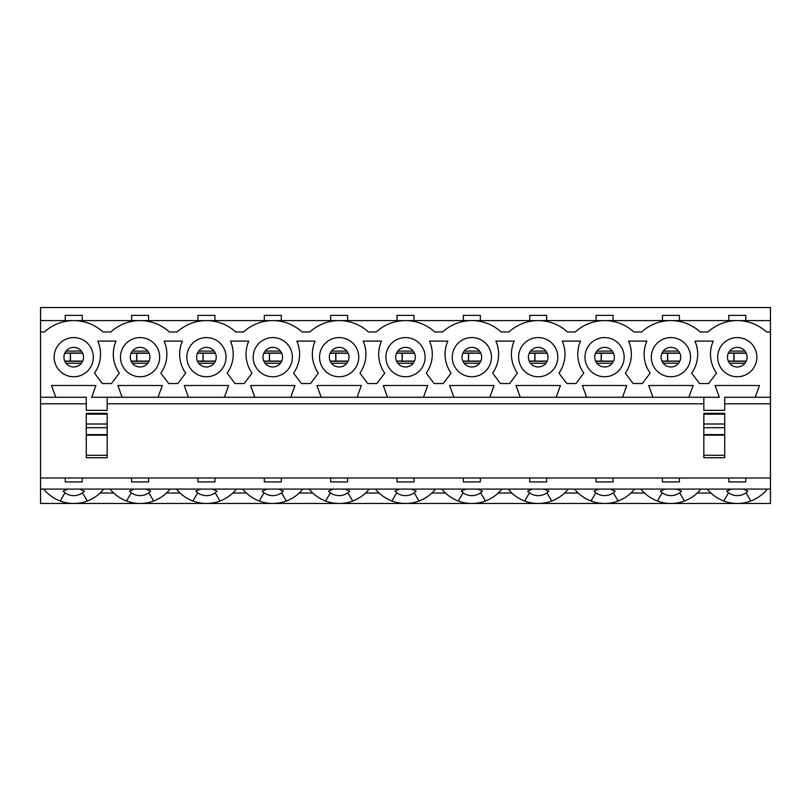 <?xml version="1.0" encoding="UTF-8"?>
<svg xmlns="http://www.w3.org/2000/svg" width="811" height="811" viewBox="0 0 811 811"><rect width="100%" height="100%" fill="white"/><g stroke="black" fill="none" stroke-linecap="round" stroke-linejoin="round"><path stroke-width="1.22" d="M770.45 489.094L40.55 489.094L40.55 477.993L770.45 477.993L770.45 503.469L40.55 503.469L40.55 489.094M770.45 331.963L770.45 307.531L40.55 307.531L40.55 331.963L44.473 331.963A43.348 43.348 0 0 1 102.987 331.963L110.823 331.963A43.348 43.348 0 0 1 169.337 331.963L177.173 331.963A43.348 43.348 0 0 1 235.697 331.963L243.533 331.963A43.348 43.348 0 0 1 302.047 331.963L309.883 331.963A43.348 43.348 0 0 1 368.407 331.963L376.243 331.963A43.348 43.348 0 0 1 434.757 331.963L442.593 331.963A43.348 43.348 0 0 1 501.117 331.963L508.953 331.963A43.348 43.348 0 0 1 567.467 331.963L575.303 331.963A43.348 43.348 0 0 1 633.827 331.963L641.663 331.963A43.348 43.348 0 0 1 700.177 331.963L708.013 331.963A43.348 43.348 0 0 1 766.527 331.963L770.45 331.963L770.45 477.993M707.233 489.094C711.663 494.528 717.157 498.501 723.706 501.005L728.542 492.824A15.024 15.024 0 0 0 746.008 492.824L750.834 501.005C757.393 498.501 762.877 494.528 767.318 489.094M731.39 489.094L726.626 491.202L728.542 492.824M746.008 492.824L747.914 491.202L743.15 489.094M723.706 501.005A38.593 38.593 0 0 0 750.834 501.005M728.785 320.598L728.785 315.378L745.765 315.378L745.765 320.598M65.235 320.598L65.235 315.378L82.215 315.378L82.215 320.598M131.595 320.598L131.595 315.378L148.575 315.378L148.575 320.598M197.945 320.598L197.945 315.378L214.925 315.378L214.925 320.598M264.305 320.598L264.305 315.378L281.285 315.378L281.285 320.598M330.655 320.598L330.655 315.378L347.635 315.378L347.635 320.598M397.005 320.598L397.005 315.378L413.995 315.378L413.995 320.598M463.365 320.598L463.365 315.378L480.345 315.378L480.345 320.598M529.715 320.598L529.715 315.378L546.695 315.378L546.695 320.598M596.075 320.598L596.075 315.378L613.055 315.378L613.055 320.598M662.425 320.598L662.425 315.378L679.405 315.378L679.405 320.598M745.765 477.993L745.765 481.916L728.785 481.916L728.785 477.993M679.405 477.993L679.405 481.916L662.425 481.916L662.425 477.993M613.055 477.993L613.055 481.916L596.075 481.916L596.075 477.993M546.695 477.993L546.695 481.916L529.715 481.916L529.715 477.993M480.345 477.993L480.345 481.916L463.365 481.916L463.365 477.993M413.995 477.993L413.995 481.916L397.005 481.916L397.005 477.993M347.635 477.993L347.635 481.916L330.655 481.916L330.655 477.993M281.285 477.993L281.285 481.916L264.305 481.916L264.305 477.993M214.925 477.993L214.925 481.916L197.945 481.916L197.945 477.993M148.575 477.993L148.575 481.916L131.595 481.916L131.595 477.993M82.215 477.993L82.215 481.916L65.235 481.916L65.235 477.993M640.872 489.094C645.313 494.528 650.797 498.501 657.356 501.005L662.182 492.824A15.024 15.024 0 0 0 679.648 492.824L684.484 501.005C691.033 498.501 696.527 494.528 700.957 489.094M665.04 489.094L660.276 491.202L662.182 492.824M679.648 492.824L681.564 491.202L676.8 489.094M657.356 501.005A38.593 38.593 0 0 0 684.484 501.005M574.523 489.094C578.953 494.528 584.447 498.501 590.996 501.005L595.832 492.824A15.024 15.024 0 0 0 613.298 492.824L618.134 501.005C624.683 498.501 630.167 494.528 634.607 489.094M598.69 489.094L593.916 491.202L595.832 492.824M613.298 492.824L615.204 491.202L610.44 489.094M590.996 501.005A38.593 38.593 0 0 0 618.134 501.005M508.162 489.094C512.603 494.528 518.097 498.501 524.646 501.005L529.471 492.824A15.024 15.024 0 0 0 546.949 492.824L551.774 501.005C558.323 498.501 563.817 494.528 568.247 489.094M532.33 489.094L527.566 491.202L529.471 492.824M546.949 492.824L548.854 491.202L544.09 489.094M524.646 501.005A38.593 38.593 0 0 0 551.774 501.005M441.813 489.094C446.243 494.528 451.737 498.501 458.286 501.005L463.122 492.824A15.024 15.024 0 0 0 480.588 492.824L485.424 501.005C491.973 498.501 497.467 494.528 501.897 489.094M465.98 489.094L461.206 491.202L463.122 492.824M480.588 492.824L482.504 491.202L477.73 489.094M458.286 501.005A38.593 38.593 0 0 0 485.424 501.005M375.463 489.094C379.893 494.528 385.387 498.501 391.936 501.005L396.761 492.824A15.024 15.024 0 0 0 414.239 492.824L419.064 501.005C425.613 498.501 431.107 494.528 435.537 489.094M399.62 489.094L394.856 491.202L396.761 492.824M414.239 492.824L416.144 491.202L411.38 489.094M391.936 501.005A38.593 38.593 0 0 0 419.064 501.005M309.103 489.094C313.533 494.528 319.027 498.501 325.576 501.005L330.412 492.824A15.024 15.024 0 0 0 347.878 492.824L352.714 501.005C359.263 498.501 364.757 494.528 369.187 489.094M333.27 489.094L328.496 491.202L330.412 492.824M347.878 492.824L349.794 491.202L345.02 489.094M325.576 501.005A38.593 38.593 0 0 0 352.714 501.005M242.753 489.094C247.183 494.528 252.677 498.501 259.226 501.005L264.051 492.824A15.024 15.024 0 0 0 281.529 492.824L286.354 501.005C292.903 498.501 298.397 494.528 302.838 489.094M266.91 489.094L262.146 491.202L264.051 492.824M281.529 492.824L283.434 491.202L278.67 489.094M259.226 501.005A38.593 38.593 0 0 0 286.354 501.005M176.392 489.094C180.833 494.528 186.317 498.501 192.866 501.005L197.702 492.824A15.024 15.024 0 0 0 215.168 492.824L220.004 501.005C226.553 498.501 232.047 494.528 236.477 489.094M200.56 489.094L195.796 491.202L197.702 492.824M215.168 492.824L217.084 491.202L212.31 489.094M192.866 501.005A38.593 38.593 0 0 0 220.004 501.005M110.043 489.094C114.473 494.528 119.967 498.501 126.516 501.005L131.352 492.824A15.024 15.024 0 0 0 148.819 492.824L153.644 501.005C160.203 498.501 165.687 494.528 170.128 489.094M134.2 489.094L129.436 491.202L131.352 492.824M148.819 492.824L150.724 491.202L145.96 489.094M126.516 501.005A38.593 38.593 0 0 0 153.644 501.005M43.682 489.094C48.123 494.528 53.607 498.501 60.166 501.005L64.992 492.824A15.024 15.024 0 0 0 82.458 492.824L87.294 501.005C93.843 498.501 99.337 494.528 103.767 489.094M67.85 489.094L63.086 491.202L64.992 492.824M82.458 492.824L84.374 491.202L79.61 489.094M60.166 501.005A38.593 38.593 0 0 0 87.294 501.005M100.138 493.017L113.672 493.017M166.488 493.017L180.032 493.017M232.848 493.017L246.382 493.017M299.198 493.017L312.742 493.017M365.548 493.017L379.092 493.017M431.908 493.017L445.452 493.017M498.258 493.017L511.802 493.017M564.618 493.017L578.152 493.017M630.968 493.017L644.512 493.017M697.328 493.017L710.862 493.017M703.836 403.797L107.164 403.797M86.27 403.797L40.55 403.797L40.55 477.993M770.45 403.797L724.73 403.797M652.956 397.268L688.874 397.268L693.121 385.519L648.709 385.519L652.956 397.268L622.524 397.268L626.771 385.519L582.359 385.519L586.606 397.268L622.524 397.268M520.246 397.268L556.174 397.268L560.411 385.519L516.009 385.519L520.246 397.268L489.814 397.268L494.061 385.519L449.649 385.519L453.896 397.268L489.814 397.268M387.536 397.268L423.464 397.268L427.701 385.519L383.299 385.519L387.536 397.268L357.104 397.268L361.351 385.519L316.939 385.519L321.186 397.268L357.104 397.268M254.826 397.268L290.754 397.268L294.991 385.519L250.589 385.519L254.826 397.268L224.394 397.268L228.641 385.519L184.229 385.519L188.476 397.268L224.394 397.268M122.126 397.268L158.044 397.268L162.291 385.519L117.879 385.519L122.126 397.268L91.684 397.268L95.931 385.519L51.519 385.519L55.766 397.268L86.27 397.268L86.27 410.336L107.164 410.336L107.164 397.268M703.836 397.268L703.836 410.336L724.73 410.336L724.73 397.268L755.234 397.268L759.481 385.519L715.069 385.519L719.316 397.268L688.874 397.268M770.45 320.598L40.55 320.598M633.168 383.552L625.332 373.111A32.653 32.653 0 0 0 628.596 341.107L646.884 341.107A32.653 32.653 0 0 0 650.148 373.111L642.312 383.552L633.168 383.552M500.458 383.552L492.622 373.111A32.653 32.653 0 0 0 495.886 341.107L514.174 341.107A32.653 32.653 0 0 0 517.438 373.111L509.602 383.552L500.458 383.552M367.748 383.552L359.912 373.111A32.653 32.653 0 0 0 363.176 341.107L381.464 341.107A32.653 32.653 0 0 0 384.728 373.111L376.892 383.552L367.748 383.552M235.038 383.552L227.202 373.111A32.653 32.653 0 0 0 230.466 341.107L248.754 341.107A32.653 32.653 0 0 0 252.018 373.111L244.182 383.552L235.038 383.552M102.328 383.552L94.492 373.111A32.653 32.653 0 0 0 97.766 341.107L116.044 341.107A32.653 32.653 0 0 0 119.318 373.111L111.472 383.552L102.328 383.552M755.234 397.268L770.45 397.268M40.55 331.963L40.55 397.268L55.766 397.268M158.044 397.268L188.476 397.268M290.754 397.268L321.186 397.268M423.464 397.268L453.896 397.268M556.174 397.268L586.606 397.268M690.516 357.175A19.596 19.596 0 0 1 670.92 376.76A19.596 19.596 0 0 1 651.324 357.175A19.596 19.596 0 0 1 670.92 337.579A19.596 19.596 0 0 1 690.516 357.175M557.806 357.175A19.596 19.596 0 0 1 538.21 376.76A19.596 19.596 0 0 1 518.614 357.175A19.596 19.596 0 0 1 538.21 337.579A19.596 19.596 0 0 1 557.806 357.175M425.096 357.175A19.596 19.596 0 0 1 405.5 376.76A19.596 19.596 0 0 1 385.904 357.175A19.596 19.596 0 0 1 405.5 337.579A19.596 19.596 0 0 1 425.096 357.175M292.386 357.175A19.596 19.596 0 0 1 272.79 376.76A19.596 19.596 0 0 1 253.194 357.175A19.596 19.596 0 0 1 272.79 337.579A19.596 19.596 0 0 1 292.386 357.175M159.676 357.175A19.596 19.596 0 0 1 140.08 376.76A19.596 19.596 0 0 1 120.484 357.175A19.596 19.596 0 0 1 140.08 337.579A19.596 19.596 0 0 1 159.676 357.175M93.316 357.175A19.596 19.596 0 0 1 73.73 376.76A19.596 19.596 0 0 1 54.134 357.175A19.596 19.596 0 0 1 73.73 337.579A19.596 19.596 0 0 1 93.316 357.175M226.026 357.175A19.596 19.596 0 0 1 206.44 376.76A19.596 19.596 0 0 1 186.844 357.175A19.596 19.596 0 0 1 206.44 337.579A19.596 19.596 0 0 1 226.026 357.175M358.736 357.175A19.596 19.596 0 0 1 339.15 376.76A19.596 19.596 0 0 1 319.554 357.175A19.596 19.596 0 0 1 339.15 337.579A19.596 19.596 0 0 1 358.736 357.175M491.446 357.175A19.596 19.596 0 0 1 471.85 376.76A19.596 19.596 0 0 1 452.264 357.175A19.596 19.596 0 0 1 471.85 337.579A19.596 19.596 0 0 1 491.446 357.175M624.156 357.175A19.596 19.596 0 0 1 604.56 376.76A19.596 19.596 0 0 1 584.974 357.175A19.596 19.596 0 0 1 604.56 337.579A19.596 19.596 0 0 1 624.156 357.175M756.866 357.175A19.596 19.596 0 0 1 737.27 376.76A19.596 19.596 0 0 1 717.684 357.175A19.596 19.596 0 0 1 737.27 337.579A19.596 19.596 0 0 1 756.866 357.175M168.688 383.552L160.852 373.111A32.653 32.653 0 0 0 164.116 341.107L182.404 341.107A32.653 32.653 0 0 0 185.668 373.111L177.832 383.552L168.688 383.552M301.398 383.552L293.562 373.111A32.653 32.653 0 0 0 296.826 341.107L315.114 341.107A32.653 32.653 0 0 0 318.378 373.111L310.542 383.552L301.398 383.552M434.108 383.552L426.272 373.111A32.653 32.653 0 0 0 429.536 341.107L447.824 341.107A32.653 32.653 0 0 0 451.088 373.111L443.252 383.552L434.108 383.552M566.818 383.552L558.982 373.111A32.653 32.653 0 0 0 562.246 341.107L580.534 341.107A32.653 32.653 0 0 0 583.798 373.111L575.962 383.552L566.818 383.552M699.528 383.552L691.682 373.111A32.653 32.653 0 0 0 694.956 341.107L713.234 341.107A32.653 32.653 0 0 0 716.508 373.111L708.672 383.552L699.528 383.552M40.55 397.268L40.55 403.797M83.523 357.175A9.793 9.793 0 0 1 68.834 365.66A9.793 9.793 0 0 1 68.834 348.689A9.793 9.793 0 0 1 83.523 357.175M149.883 357.175A9.793 9.793 0 0 1 135.184 365.66A9.793 9.793 0 0 1 135.184 348.689A9.793 9.793 0 0 1 149.883 357.175M216.233 357.175A9.793 9.793 0 0 1 201.534 365.66A9.793 9.793 0 0 1 201.534 348.689A9.793 9.793 0 0 1 216.233 357.175M282.583 357.175A9.793 9.793 0 0 1 267.894 365.66A9.793 9.793 0 0 1 267.894 348.689A9.793 9.793 0 0 1 282.583 357.175M348.943 357.175A9.793 9.793 0 0 1 334.244 365.66A9.793 9.793 0 0 1 334.244 348.689A9.793 9.793 0 0 1 348.943 357.175M415.293 357.175A9.793 9.793 0 0 1 400.604 365.66A9.793 9.793 0 0 1 400.604 348.689A9.793 9.793 0 0 1 415.293 357.175M481.653 357.175A9.793 9.793 0 0 1 466.954 365.66A9.793 9.793 0 0 1 466.954 348.689A9.793 9.793 0 0 1 481.653 357.175M548.003 357.175A9.793 9.793 0 0 1 533.314 365.66A9.793 9.793 0 0 1 533.314 348.689A9.793 9.793 0 0 1 548.003 357.175M614.363 357.175A9.793 9.793 0 0 1 599.664 365.66A9.793 9.793 0 0 1 599.664 348.689A9.793 9.793 0 0 1 614.363 357.175M680.713 357.175A9.793 9.793 0 0 1 666.024 365.66A9.793 9.793 0 0 1 666.024 348.689A9.793 9.793 0 0 1 680.713 357.175M747.073 357.175A9.793 9.793 0 0 1 732.374 365.66A9.793 9.793 0 0 1 732.374 348.689A9.793 9.793 0 0 1 747.073 357.175M86.27 414.168L86.27 457.739L107.164 457.739L107.164 413.377L86.27 413.377L86.27 414.168L107.164 414.168M724.73 435.172L724.73 455.285L703.836 455.285L703.836 413.377L724.73 413.377L724.73 435.172L703.836 435.172M703.836 455.285L703.836 457.739L724.73 457.739L724.73 455.285M70.334 361.088L70.334 353.251M70.466 353.251L70.466 361.088M81.414 363.247L66.046 363.247M81.414 351.092L66.046 351.092M402.104 361.088L402.104 353.251M402.236 353.251L402.236 361.088M413.184 363.247L397.816 363.247M413.184 351.092L397.816 351.092M335.754 361.088L335.754 353.251M335.876 353.251L335.876 361.088M346.824 363.247L331.466 363.247M346.824 351.092L331.466 351.092M269.394 361.088L269.394 353.251M269.526 353.251L269.526 361.088M280.474 363.247L265.106 363.247M280.474 351.092L265.106 351.092M203.044 361.088L203.044 353.251M203.176 353.251L203.176 361.088M214.124 363.247L198.756 363.247M214.124 351.092L198.756 351.092M136.684 361.088L136.684 353.251M136.816 353.251L136.816 361.088M147.764 363.247L132.396 363.247M147.764 351.092L132.396 351.092M733.874 361.088L733.874 353.251M734.006 353.251L734.006 361.088M744.954 363.247L729.586 363.247M744.954 351.092L729.586 351.092M667.524 361.088L667.524 353.251M667.656 353.251L667.656 361.088M678.604 363.247L663.236 363.247M678.604 351.092L663.236 351.092M601.164 361.088L601.164 353.251M601.296 353.251L601.296 361.088M612.244 363.247L596.876 363.247M612.244 351.092L596.876 351.092M534.814 361.088L534.814 353.251M534.946 353.251L534.946 361.088M545.894 363.247L530.526 363.247M545.894 351.092L530.526 351.092M468.454 361.088L468.454 353.251M468.586 353.251L468.586 361.088M479.534 363.247L464.176 363.247M479.534 351.092L464.176 351.092M86.27 435.172L107.164 435.172M86.27 455.285L107.164 455.285M86.27 434.595L107.164 434.595M86.27 427.701L107.164 427.701M86.27 424.001L107.164 424.001M724.73 424.001L703.836 424.001M724.73 414.168L703.836 414.168M724.73 434.595L703.836 434.595M724.73 427.701L703.836 427.701M82.61 361.3L64.839 361.3M82.61 353.038L64.839 353.038M414.38 361.3L396.62 361.3M414.38 353.038L396.62 353.038M348.031 361.3L330.259 361.3M348.031 353.038L330.259 353.038M281.67 361.3L263.91 361.3M281.67 353.038L263.91 353.038M215.32 361.3L197.549 361.3M215.32 353.038L197.549 353.038M148.971 361.3L131.2 361.3M148.971 353.038L131.2 353.038M746.161 361.3L728.39 361.3M746.161 353.038L728.39 353.038M679.8 361.3L662.029 361.3M679.8 353.038L662.029 353.038M613.451 361.3L595.679 361.3M613.451 353.038L595.679 353.038M547.09 361.3L529.33 361.3M547.09 353.038L529.33 353.038M480.741 361.3L462.969 361.3M480.741 353.038L462.969 353.038M82.702 361.088L64.748 361.088M82.702 353.251L64.748 353.251M414.482 361.088L396.518 361.088M414.482 353.251L396.518 353.251M348.122 361.088L330.168 361.088M348.122 353.251L330.168 353.251M281.772 361.088L263.808 361.088M281.772 353.251L263.808 353.251M215.412 361.088L197.458 361.088M215.412 353.251L197.458 353.251M149.062 361.088L131.108 361.088M149.062 353.251L131.108 353.251M746.252 361.088L728.298 361.088M746.252 353.251L728.298 353.251M679.892 361.088L661.938 361.088M679.892 353.251L661.938 353.251M613.542 361.088L595.588 361.088M613.542 353.251L595.588 353.251M547.192 361.088L529.228 361.088M547.192 353.251L529.228 353.251M480.832 361.088L462.878 361.088M480.832 353.251L462.878 353.251"/></g></svg>
